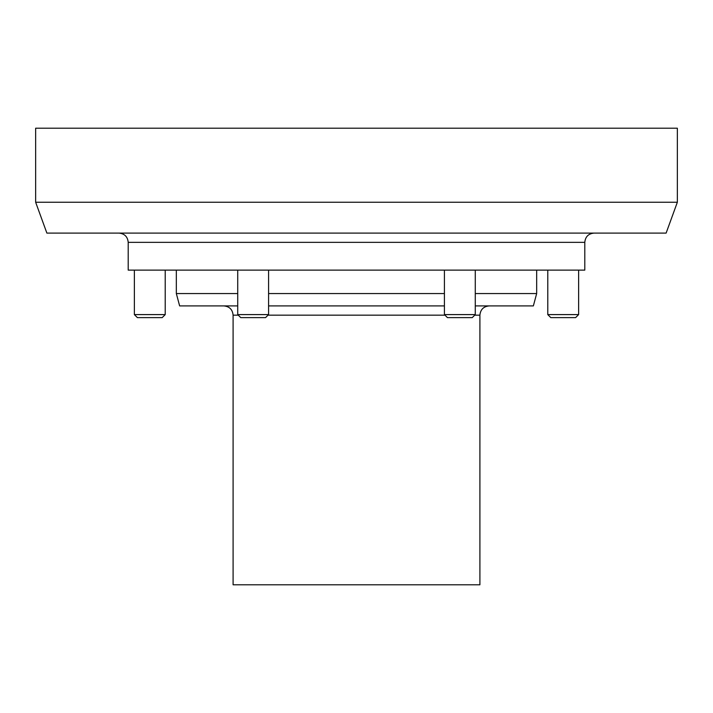 <?xml version="1.0" encoding="UTF-8"?>
<svg xmlns="http://www.w3.org/2000/svg" width="713" height="713" viewBox="0 0 713 713"><rect width="100%" height="100%" fill="white"/><g stroke="black" fill="none" stroke-linecap="round" stroke-linejoin="round"><path stroke-width="1.07" d="M677.35 128.206L35.65 128.206L35.65 202.242L677.35 202.242L677.35 128.206M677.35 202.242L666.12 233.098L46.88 233.098L35.65 202.242M128.206 242.349L584.794 242.349L584.794 270.12L128.206 270.12L128.206 242.349C127.654 236.734 124.57 233.641 118.946 233.098M536.666 270.12L536.666 293.56L475.277 293.56M444.422 293.56L268.578 293.56M237.723 293.56L176.334 293.56L176.334 270.12M536.666 293.56L533.36 305.904L475.277 305.904M444.422 305.904L268.578 305.904M237.723 305.904L179.64 305.904L176.334 293.56M474.715 315.164L479.902 315.164L479.902 584.794L233.098 584.794L233.098 315.164C232.545 309.54 229.461 306.456 223.837 305.904M578.626 270.12L578.626 314.602L547.78 314.602L547.78 270.12M578.626 314.602L575.605 317.624L550.801 317.624L547.78 314.602M165.22 270.12L165.22 314.602L134.374 314.602L134.374 270.12M165.22 314.602L162.199 317.624L137.395 317.624L134.374 314.602M268.578 270.12L268.578 314.602L237.723 314.602L237.723 270.12M268.578 314.602L265.548 317.624L240.753 317.624L237.723 314.602M475.277 270.12L475.277 314.602L444.422 314.602L444.422 270.12M475.277 314.602L472.247 317.624L447.452 317.624L444.422 314.602M444.983 315.164L268.017 315.164M238.285 315.164L233.098 315.164M584.794 242.349C585.346 236.734 588.43 233.641 594.054 233.098M479.902 315.164C480.455 309.54 483.539 306.456 489.163 305.904"/></g></svg>
